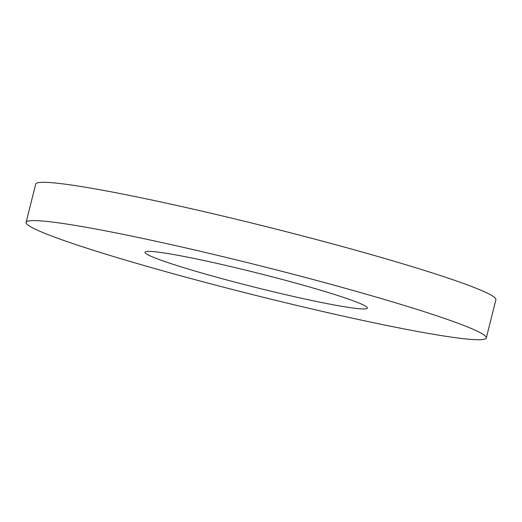 <?xml version="1.0" encoding="UTF-8"?>
<svg xmlns="http://www.w3.org/2000/svg" width="522" height="522" viewBox="0 0 522 522"><rect width="100%" height="100%" fill="white"/><g stroke="black" fill="none" stroke-linecap="round" stroke-linejoin="round"><path stroke-width="0.78" d="M486.289 337.949L495.9 299.68A237.242 14.897 -165.9 0 0 269.437 227.435A237.242 14.897 -165.9 0 0 35.711 184.09L26.1 222.359A237.242 14.897 -165.9 0 0 29.637 226.176A237.242 14.897 -165.9 0 0 274.637 300.078A237.242 14.897 -165.9 0 0 486.289 337.949A237.242 14.897 -165.9 0 0 259.819 265.711A237.242 14.897 -165.9 0 0 26.1 222.359M146.689 254.07A114.664 7.197 -165.9 0 0 265.104 289.782A114.664 7.197 -165.9 0 0 367.403 308.091A114.664 7.197 -165.9 0 0 257.946 273.176A114.664 7.197 -165.9 0 0 144.979 252.224A114.664 7.197 -165.9 0 0 146.689 254.07"/></g></svg>

